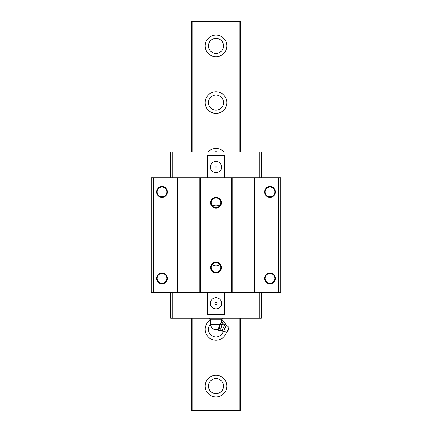 <?xml version="1.0" encoding="UTF-8"?>
<svg xmlns="http://www.w3.org/2000/svg" width="432" height="432" viewBox="0 0 432 432"><rect width="100%" height="100%" fill="white"/><g stroke="black" fill="none" stroke-linecap="round" stroke-linejoin="round"><path stroke-width="0.65" d="M226.271 325.085L228.971 327.316L227.027 332.003L223.544 331.668L226.271 325.085A2.641 2.641 0 0 0 224.651 324.761L222.172 330.75A4.282 4.282 0 0 0 219.094 330.696L218.495 330.448L218.149 329.168L217.971 329.594A4.282 4.282 0 0 1 218.495 330.448M224.651 324.761A4.282 4.282 0 0 1 222.437 322.628C223.09 323.692 222.815 324.362 221.6 324.643C221.978 326.381 221.422 327.726 219.931 328.676C220.585 329.74 220.309 330.41 219.094 330.696M221.4 322.515L221.837 322.38A4.282 4.282 0 0 1 221.4 322.515L221.4 319.14M222.237 318.276L222.237 319.14L219.116 319.14L219.116 318.276M222.172 330.75A2.641 2.641 0 0 0 223.544 331.668M221.6 324.643L221 324.4L219.451 326.025L221.368 322.558M221 324.4L220.671 323.59M222.437 322.628L221.837 322.38M209.763 318.276L209.763 319.14L219.116 319.14M219.332 328.428L219.386 326.187L218.182 329.087L219.332 328.428L219.931 328.676M220.261 329.994L220.304 329.724M212.884 318.276L212.884 319.14M210.6 324.108A7.56 7.56 0 0 0 214.904 336.879A7.56 7.56 0 0 0 223.241 331.565M208.44 45.9A7.56 7.56 0 0 0 216 53.46A7.56 7.56 0 0 0 223.56 45.9A7.56 7.56 0 0 0 216 38.34A7.56 7.56 0 0 0 208.44 45.9M205.2 102.6A10.8 10.8 0 0 0 216 113.4A10.8 10.8 0 0 0 226.8 102.6A10.8 10.8 0 0 0 216 91.8A10.8 10.8 0 0 0 205.2 102.6M208.44 386.1A7.56 7.56 0 0 0 216 393.66A7.56 7.56 0 0 0 223.56 386.1A7.56 7.56 0 0 0 216 378.54A7.56 7.56 0 0 0 208.44 386.1M205.2 386.1A10.8 10.8 0 0 0 216 396.9A10.8 10.8 0 0 0 226.8 386.1A10.8 10.8 0 0 0 216 375.3A10.8 10.8 0 0 0 205.2 386.1M205.2 45.9A10.8 10.8 0 0 0 216 56.7A10.8 10.8 0 0 0 226.8 45.9A10.8 10.8 0 0 0 216 35.1A10.8 10.8 0 0 0 205.2 45.9M210.6 320.047A10.8 10.8 0 0 0 214.715 340.124A10.8 10.8 0 0 0 226.492 331.954M208.44 102.6A7.56 7.56 0 0 0 216 110.16A7.56 7.56 0 0 0 223.56 102.6A7.56 7.56 0 0 0 216 95.04A7.56 7.56 0 0 0 208.44 102.6M191.7 21.6L191.7 152.064L191.7 21.6L240.3 21.6L240.289 152.064L240.3 21.6M225.806 324.88A10.8 10.8 0 0 0 221.4 320.047M218.187 152.064A7.56 7.56 0 0 0 213.813 152.064M219.742 205.87A10.8 10.8 0 0 0 212.258 205.87M220.811 266.868A7.56 7.56 0 0 0 211.189 266.868M224.019 152.064A10.8 10.8 0 0 0 207.981 152.064M191.7 410.4L191.7 318.276L191.7 410.4L240.3 410.4L240.289 318.276L240.3 410.4M265.14 191.97A4.86 4.86 0 0 0 270 196.83A4.86 4.86 0 0 0 274.86 191.97A4.86 4.86 0 0 0 270 187.11A4.86 4.86 0 0 0 265.14 191.97M210.384 303.318A5.616 5.616 0 0 0 216 308.934A5.616 5.616 0 0 0 221.616 303.318A5.616 5.616 0 0 0 216 297.702A5.616 5.616 0 0 0 210.384 303.318M167.4 191.97A5.4 5.4 0 0 1 162 197.37A5.4 5.4 0 0 1 156.6 191.97A5.4 5.4 0 0 1 162 186.57A5.4 5.4 0 0 1 167.4 191.97M157.14 191.97A4.86 4.86 0 0 0 162 196.83A4.86 4.86 0 0 0 166.86 191.97A4.86 4.86 0 0 0 162 187.11A4.86 4.86 0 0 0 157.14 191.97M275.4 278.37A5.4 5.4 0 0 1 270 283.77A5.4 5.4 0 0 1 264.6 278.37A5.4 5.4 0 0 1 270 272.97A5.4 5.4 0 0 1 275.4 278.37M265.14 278.37A4.86 4.86 0 0 0 270 283.23A4.86 4.86 0 0 0 274.86 278.37A4.86 4.86 0 0 0 270 273.51A4.86 4.86 0 0 0 265.14 278.37M221.4 267.57A5.4 5.4 0 0 1 216 272.97A5.4 5.4 0 0 1 210.6 267.57A5.4 5.4 0 0 1 216 262.17A5.4 5.4 0 0 1 221.4 267.57M211.14 267.57A4.86 4.86 0 0 0 216 272.43A4.86 4.86 0 0 0 220.86 267.57A4.86 4.86 0 0 0 216 262.71A4.86 4.86 0 0 0 211.14 267.57M167.4 278.37A5.4 5.4 0 0 1 162 283.77A5.4 5.4 0 0 1 156.6 278.37A5.4 5.4 0 0 1 162 272.97A5.4 5.4 0 0 1 167.4 278.37M157.14 278.37A4.86 4.86 0 0 0 162 283.23A4.86 4.86 0 0 0 166.86 278.37A4.86 4.86 0 0 0 162 273.51A4.86 4.86 0 0 0 157.14 278.37M214.92 167.022A1.08 1.08 0 0 0 216 168.102A1.08 1.08 0 0 0 217.08 167.022A1.08 1.08 0 0 0 216 165.942A1.08 1.08 0 0 0 214.92 167.022M214.92 303.318A1.08 1.08 0 0 0 216 304.398A1.08 1.08 0 0 0 217.08 303.318A1.08 1.08 0 0 0 216 302.238A1.08 1.08 0 0 0 214.92 303.318M275.4 191.97A5.4 5.4 0 0 1 270 197.37A5.4 5.4 0 0 1 264.6 191.97A5.4 5.4 0 0 1 270 186.57A5.4 5.4 0 0 1 275.4 191.97M221.4 202.77A5.4 5.4 0 0 1 216 208.17A5.4 5.4 0 0 1 210.6 202.77A5.4 5.4 0 0 1 216 197.37A5.4 5.4 0 0 1 221.4 202.77M211.14 202.77A4.86 4.86 0 0 0 216 207.63A4.86 4.86 0 0 0 220.86 202.77A4.86 4.86 0 0 0 216 197.91A4.86 4.86 0 0 0 211.14 202.77M210.384 167.022A5.616 5.616 0 0 0 216 172.638A5.616 5.616 0 0 0 221.616 167.022A5.616 5.616 0 0 0 216 161.406A5.616 5.616 0 0 0 210.384 167.022M280.8 292.518L280.8 177.822L278.64 177.822L278.64 292.518L280.8 292.518M261.36 177.822L261.36 152.064L170.64 152.064L170.64 177.822M224.1 177.822L224.1 155.52L224.748 155.52L224.748 177.822M170.64 292.518L170.64 318.276L261.36 318.276L261.36 292.518M259.74 152.064L259.74 177.822M224.1 155.52L207.9 155.52L207.9 177.822M172.26 152.064L172.26 177.822M207.9 292.518L207.9 314.82L207.252 314.82L207.252 292.518M207.9 155.52L207.252 155.52L207.252 177.822M153.36 292.518L153.36 177.822L151.2 177.822L151.2 292.518L254.34 292.518L254.34 177.822L278.64 177.822M232.2 292.518L232.2 177.822L254.34 177.822M231.66 292.518L231.66 177.822L232.2 177.822M259.74 292.518L259.74 318.276M224.748 292.518L224.748 314.82L207.9 314.82M224.1 292.518L224.1 314.82M172.26 292.518L172.26 318.276M254.34 292.518L278.64 292.518M200.34 292.518L200.34 177.822L231.66 177.822M199.8 292.518L199.8 177.822L200.34 177.822M153.36 177.822L199.8 177.822M177.66 292.518L177.66 177.822M177.12 292.518L177.12 177.822M254.88 292.518L254.88 177.822M210.6 319.14L210.6 324.259L220.304 324.259M192.24 21.6L192.24 152.064M192.24 318.276L192.24 410.4M239.76 21.6L239.76 152.064M239.76 318.276L239.76 410.4M227.642 330.523A1.08 1.08 0 0 0 228.355 328.795M210.6 324.259A5.4 5.4 0 0 0 218.128 329.222"/></g></svg>
